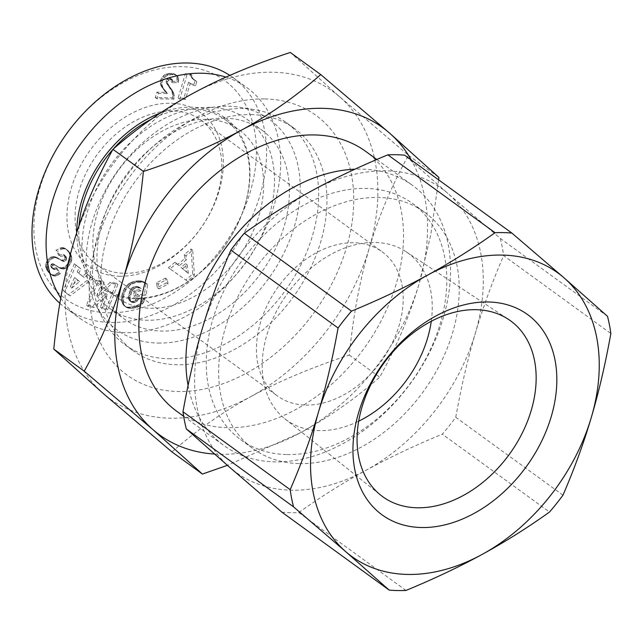 <?xml version="1.0" encoding="UTF-8"?>
<svg xmlns="http://www.w3.org/2000/svg" width="643" height="643" viewBox="0 0 643 643"><rect width="100%" height="100%" fill="white"/><g stroke="black" fill="none" stroke-linecap="round" stroke-linejoin="round"><path stroke-width="0.48" stroke-dasharray="3.21 2.41" d="M168.554 358.73A137.289 97.921 126 0 0 301.157 264.321A137.289 97.921 126 0 0 286.288 122.58A137.289 97.921 126 0 0 254.636 109.648A137.289 97.921 126 0 0 242.652 108.579A137.289 97.921 126 0 0 121.881 182.564A137.289 97.921 126 0 0 102.824 318.623A137.289 97.921 126 0 0 124.911 344.728A137.289 97.921 126 0 0 168.554 358.73M250.931 114.591A137.289 97.921 -54 0 1 294.574 128.6A137.289 97.921 -54 0 1 309.436 270.341A137.289 97.921 -54 0 1 176.833 364.75A137.289 97.921 -54 0 1 133.189 350.74A137.289 97.921 -54 0 1 118.328 209.007A137.289 97.921 -54 0 1 250.931 114.591M158.098 343.057A129.982 92.713 126 0 0 292.155 233.465A129.982 92.713 126 0 0 239.606 107.22A129.982 92.713 126 0 0 228.257 106.208A129.982 92.713 126 0 0 113.915 176.254A129.982 92.713 126 0 0 95.863 305.079A129.982 92.713 126 0 0 158.098 343.057M431.26 321.275A103.242 73.64 126 0 0 405.982 251.678A103.242 73.64 126 0 0 375.086 242.475A103.242 73.64 126 0 0 276.096 312.032A103.242 73.64 126 0 0 284.68 418.649A103.242 73.64 126 0 0 319.362 430.601A103.242 73.64 126 0 0 358.69 421.181M405.99 590.443L298.778 512.567A196.436 140.11 -54 0 1 290.298 512.664A196.436 140.11 -54 0 1 281.98 512.222M607.498 316.308L500.286 238.424L448.099 193.623A175.258 125.007 -54 0 1 475.33 333.283A175.258 125.007 -54 0 1 366.172 470.186A175.258 125.007 -54 0 1 291.641 490.199A175.258 125.007 -54 0 1 229.784 467.421A175.258 125.007 -54 0 1 202.553 327.761A175.258 125.007 -54 0 1 311.71 190.858A175.258 125.007 -54 0 1 386.242 170.845A175.258 125.007 -54 0 1 448.099 193.623L404.648 155.172M287.108 454.561A146.049 104.174 126 0 0 428.174 354.124A146.049 104.174 126 0 0 412.356 203.333A146.049 104.174 126 0 0 365.931 188.439A146.049 104.174 126 0 0 224.865 288.876A146.049 104.174 126 0 0 240.675 439.659A146.049 104.174 126 0 0 287.108 454.561M299.525 463.587A146.049 104.174 126 0 0 440.592 363.15A146.049 104.174 126 0 0 424.782 212.359A146.049 104.174 126 0 0 378.357 197.457A146.049 104.174 126 0 0 237.291 297.894A146.049 104.174 126 0 0 253.101 448.685A146.049 104.174 126 0 0 299.525 463.587M188.094 385.47A160.654 114.591 126 0 0 223.812 445.454A160.654 114.591 126 0 0 274.882 461.851A160.654 114.591 126 0 0 430.054 351.367A160.654 114.591 126 0 0 412.661 185.506A160.654 114.591 126 0 0 361.591 169.117A160.654 114.591 126 0 0 354.96 169.181M176.769 411.287A160.654 114.591 126 0 0 227.839 427.675A160.654 114.591 126 0 0 383.011 317.192A160.654 114.591 126 0 0 365.618 151.33M264.836 98.926A160.557 114.518 -54 0 1 346.448 247.74A160.557 114.518 -54 0 1 178.175 391.491A160.557 114.518 -54 0 1 96.554 242.676A160.557 114.518 -54 0 1 264.836 98.926M124.412 273.307A89.088 63.544 126 0 0 210.462 212.045A89.088 63.544 126 0 0 200.817 120.064A89.088 63.544 126 0 0 172.501 110.974A89.088 63.544 126 0 0 86.443 172.236A89.088 63.544 126 0 0 96.088 264.217A89.088 63.544 126 0 0 124.412 273.307M305.787 405.074A89.088 63.544 126 0 0 391.836 343.804A89.088 63.544 126 0 0 382.191 251.823A89.088 63.544 126 0 0 353.875 242.741A89.088 63.544 126 0 0 267.826 304.002A89.088 63.544 126 0 0 277.471 395.984A89.088 63.544 126 0 0 305.787 405.074M214.513 454.054A189.862 135.424 126 0 0 219.954 454.288A189.862 135.424 126 0 0 300.699 432.61L227.389 465.339M171.954 451.933C196.549 430.352 222.896 411.874 251.003 396.506A189.862 135.424 -54 0 1 170.266 418.183A189.862 135.424 -54 0 1 103.25 393.516A189.862 135.424 -54 0 1 73.752 242.218A189.862 135.424 -54 0 1 192 93.91A189.862 135.424 -54 0 1 272.745 72.225A189.862 135.424 -54 0 1 339.753 96.9L290.282 52.453M119.526 276.225A94.931 67.708 126 0 0 219.022 191.228A94.931 67.708 126 0 0 170.765 103.242A94.931 67.708 126 0 0 71.269 188.238A94.931 67.708 126 0 0 119.526 276.225M209.803 107.349A116.841 83.333 126 0 0 96.948 187.7A116.841 83.333 126 0 0 109.599 308.327A116.841 83.333 126 0 0 146.741 320.246A116.841 83.333 126 0 0 259.595 239.903A116.841 83.333 126 0 0 246.944 119.268A116.841 83.333 126 0 0 209.803 107.349M224.712 118.183A116.841 83.333 126 0 0 111.858 198.526A116.841 83.333 126 0 0 124.509 319.161A116.841 83.333 126 0 0 161.642 331.081A116.841 83.333 126 0 0 274.497 250.73A116.841 83.333 126 0 0 261.846 130.103A116.841 83.333 126 0 0 224.712 118.183M79.073 225.468A103.692 73.961 126 0 0 103.242 287.469A103.692 73.961 126 0 0 136.203 298.047A103.692 73.961 126 0 0 236.367 226.738A103.692 73.961 126 0 0 225.138 119.678A103.692 73.961 126 0 0 192.177 109.101A103.692 73.961 126 0 0 151.057 119.373M206.25 119.325A103.692 73.961 126 0 0 106.095 190.633A103.692 73.961 126 0 0 117.323 297.693A103.692 73.961 126 0 0 150.285 308.27A103.692 73.961 126 0 0 250.44 236.962A103.692 73.961 126 0 0 239.22 129.902A103.692 73.961 126 0 0 206.25 119.325M76.75 232.493A105.155 75.006 126 0 0 134.982 298.778A105.155 75.006 126 0 0 245.192 204.627A105.155 75.006 126 0 0 191.743 107.164A105.155 75.006 126 0 0 160.372 112.999M229.856 75.392A142.4 101.562 -54 0 1 232.975 77.538A142.4 101.562 -54 0 1 248.391 224.552A142.4 101.562 -54 0 1 110.853 322.481A142.4 101.562 -54 0 1 65.586 307.949A142.4 101.562 -54 0 1 59.863 303.327M60.763 298.055A142.4 101.562 126 0 0 79.668 318.181A142.4 101.562 126 0 0 124.935 332.704A142.4 101.562 126 0 0 262.473 234.783A142.4 101.562 126 0 0 247.057 87.761A142.4 101.562 126 0 0 225.926 77.128M108.683 312.82A135.094 96.354 126 0 0 250.272 191.863A135.094 96.354 126 0 0 181.599 66.655A135.094 96.354 126 0 0 40.011 187.603A135.094 96.354 126 0 0 108.683 312.82M58.786 255.263L63.335 254.29L64.983 257.224L64.091 259.45L61.575 260.262L57.251 257.682L53.875 256.549L50.202 257.481L47.614 259.828L45.822 263.55L45.693 266.724L46.553 269.337L48.619 272.383L50.845 274.256L52.839 274.891L54.735 274.69L58.714 272.415L55.515 267.327L53.007 268.461L51.167 267.384L50.628 265.607L51.376 264.08L53.16 263.759L58.77 267.263L61.768 267.858L65.498 266.403L69.058 262.175L70.191 258.663L69.999 255.247L68.841 252.53L66.567 249.629L64.284 247.981L61.897 247.547L55.941 250.175L58.786 255.263L60.442 256.469L57.605 251.381L55.941 250.175M100.284 307.45L106.32 308.399L116.206 283.225L110.17 282.277L96.997 294.888L102.422 281.055L96.402 280.107L86.516 305.28L92.496 306.221L105.757 293.521L100.284 307.45L101.94 308.656L107.413 294.719L94.151 307.426L88.171 306.486L98.057 281.312L104.078 282.261L98.652 296.085L111.826 283.483L117.862 284.431L107.976 309.604L101.94 308.656M165.589 278.065L156.458 282.84L157.286 287.662L166.416 282.888L165.589 278.065L167.244 279.271L168.072 284.093L158.942 288.868L158.122 284.045L167.244 279.271M184.348 254.556L184.871 258.502L177.532 264.53L174.952 262.272L168.362 267.689L185.698 279.938L192.739 274.151L191.1 249.002L184.348 254.556L186.004 255.761L192.755 250.207L194.395 275.357L187.362 281.136L170.017 268.895L176.616 263.477L179.188 265.736L186.526 259.708L186.004 255.761M130.625 307.097L135.488 306.116L138.631 304.637L141.741 301.495L143.477 298.135L136.959 297.878L134.258 300.9L131.469 301.503L129.773 300.908L128.817 299.558L128.504 296.415L130.248 289.897L131.839 287.951L133.824 286.778L138.108 286.698L139.515 287.357L139.137 289.728L134.475 290.475L133.648 295.708L144.434 293.98L146.122 283.266L141.163 280.951L134.411 281.224L128.841 283.571L124.203 288.739L121.696 295.901L121.471 299.509L122.106 302.813L123.593 305.216L125.072 306.341L127.451 307.113L130.625 307.097L132.281 308.302L129.114 308.319L126.727 307.547L124.662 305.722L123.649 303.729L123.368 297.002L124.3 293.312L126.181 289.398L130.497 284.777L136.067 282.43L142.818 282.156L147.777 284.471L146.09 295.185L135.303 296.913L136.131 291.681L140.793 290.933L141.171 288.562L139.764 287.903L135.48 287.984L133.503 289.149L131.903 291.094L130.159 297.621L130.473 300.763L131.429 302.114L133.125 302.708L135.914 302.106L138.615 299.083L145.133 299.341L143.397 302.7L140.287 305.835L137.144 307.322L132.281 308.302M86.178 273.323L82.601 276.345L77.168 271.965L79.218 267.705L74.339 263.767L63.207 290.556L68.415 294.767L91.177 277.358L86.178 273.323L92.833 278.564L70.071 295.965L64.863 291.761L75.995 264.964L80.881 268.911L78.824 273.162L84.257 277.551L87.834 274.529M169.398 77.94L170.934 78.759L171.03 81.613L176.889 81.179L176.962 76.782L175.145 74.299L173.071 73.559L169.31 73.415L164.608 74.805L161.642 77.835L160.597 80.182L160.236 83.116L161.329 86.419L165.773 92.327L156.908 92.15L155.301 97.575L172.34 97.921L172.605 94.955L171.906 91.378L166.256 82.69L166.175 80.536L166.971 79.113L169.398 77.94L171.054 79.145L168.627 80.319L167.839 81.741L167.911 83.895L173.562 92.584L174.261 96.161L173.996 99.126L156.956 98.781L158.564 93.356L167.429 93.532L162.984 87.625L161.899 84.321L162.253 81.388L163.298 79.033L166.264 76.011L170.966 74.62L174.727 74.765L176.801 75.504L178.617 77.98L178.545 82.384L172.686 82.818L172.589 79.965L171.054 79.145M193.921 84.434L195.134 80.335L191.429 77.602L190.023 73.76L185.329 73.672L178.111 98.041L183.866 98.154L188.592 82.183A14.628 10.433 126 0 0 189.484 82.947A14.628 10.433 126 0 0 193.921 84.434L195.576 85.64A14.628 10.433 -54 0 1 191.148 84.153A14.628 10.433 -54 0 1 190.248 83.389L185.522 99.36L179.767 99.239L186.984 74.869L191.686 74.966L193.085 78.8L196.79 81.532L195.576 85.64M195.134 80.335L196.79 81.532M188.592 82.183L190.248 83.389M183.866 98.154L185.522 99.36M178.111 98.041L179.767 99.239M185.329 73.672L186.984 74.869M190.023 73.76L191.686 74.966M190.055 73.953L191.71 75.159M190.32 75.327L191.976 76.525M190.778 76.533L192.434 77.739M191.429 77.602L193.085 78.8M191.984 78.277L193.639 79.483M192.844 79.017L194.499 80.222M193.889 79.708L195.544 80.914M170.564 78.301L172.22 79.507M168.731 78.004L170.387 79.202M167.429 78.671L169.085 79.869M166.971 79.113L168.627 80.319M166.175 80.536L167.839 81.741M166.047 81.251L167.702 82.457M166.256 82.69L167.911 83.895M166.312 82.859L167.968 84.064M166.754 83.703L168.41 84.908M167.461 84.772L169.117 85.977M169.286 87.038L170.942 88.244M170.138 88.228L171.794 89.433M170.853 89.321L172.517 90.526M171.44 90.382L173.096 91.587M171.906 91.378L173.562 92.584M172.228 92.295L173.883 93.5M172.469 93.54L174.124 94.746M172.605 94.955L174.261 96.161M172.557 96.418L174.213 97.623M172.34 97.921L173.996 99.126M155.301 97.575L156.956 98.781M156.908 92.15L158.564 93.356M165.773 92.327L167.429 93.532M165.484 91.845L167.14 93.05M164.841 90.848L166.497 92.053M164.15 89.996L165.806 91.202M163.145 88.855L164.801 90.06M162.952 88.654L164.608 89.859M162.044 87.512L163.7 88.718M161.329 86.419L162.984 87.625M160.774 85.382L162.43 86.588M160.437 84.394L162.092 85.599M160.236 83.116L161.899 84.321M160.276 81.685L161.932 82.891M160.597 80.182L162.253 81.388M160.903 79.282L162.566 80.479M161.642 77.835L163.298 79.033M162.631 76.485L164.286 77.69M163.33 75.786L164.986 76.991M164.608 74.805L166.264 76.011M165.982 74.09L167.638 75.295M166.666 73.841L168.321 75.046M167.919 73.551L169.575 74.757M169.31 73.415L170.966 74.62M170.893 73.374L172.557 74.58M171.665 73.415L173.321 74.62M173.071 73.559L174.727 74.765M174.229 73.873L175.885 75.078M175.145 74.299L176.801 75.504M175.684 74.692L177.339 75.898M176.471 75.617L178.127 76.822M178.617 78.004L176.962 76.798L178.617 77.98M177.13 78.004L178.786 79.21M177.106 79.467L178.77 80.664M176.889 81.179L178.545 82.384M171.03 81.613L172.686 82.818M171.046 81.565L172.702 82.77M171.183 79.869L172.838 81.074M170.934 78.759L172.589 79.965M82.601 276.345L84.257 277.551M91.177 277.358L92.833 278.564M68.415 294.767L70.071 295.965M63.207 290.556L64.863 291.761M74.339 263.767L75.995 264.964M79.218 267.705L80.881 268.911M77.168 271.965L78.824 273.162M71.807 288.096L79.603 281.521L76.204 278.781L71.807 288.096L70.151 286.899L74.548 277.575L77.948 280.316L70.151 286.899M77.948 280.316L79.603 281.521M74.548 277.575L76.204 278.781M131.839 306.936L133.495 308.142M129.468 307.185L131.124 308.391M128.415 307.193L130.071 308.399M127.451 307.113L129.114 308.319M126.599 306.952L128.254 308.15M125.843 306.711L127.499 307.917M125.072 306.341L126.727 307.547M124.292 305.827L125.948 307.032M123.593 305.216L125.248 306.422M123.006 304.517L124.662 305.722M122.508 303.721L124.163 304.919M122.106 302.813L123.761 304.018M121.993 302.531L123.649 303.729M121.736 301.583L123.392 302.789M121.559 300.578L123.215 301.776M121.471 299.509L123.126 300.707M121.463 298.368L123.118 299.566M121.535 297.17L123.191 298.368M121.696 295.901L123.352 297.106M121.712 295.796L123.368 297.002M121.969 294.526L123.625 295.732M122.274 293.296L123.938 294.494M122.644 292.107L124.3 293.312M123.102 290.949L124.758 292.155M123.617 289.824L125.272 291.03M124.203 288.739L125.859 289.937M124.525 288.193L126.181 289.398M125.272 287.091L126.928 288.297M126.068 286.087L127.724 287.284M126.928 285.162L128.584 286.368M127.853 284.327L129.508 285.524M128.841 283.571L130.497 284.777M129.187 283.346L130.842 284.544M130.111 282.791L131.767 283.997M131.1 282.301L132.755 283.507M132.137 281.891L133.792 283.097M133.246 281.521L134.901 282.727M134.411 281.224L136.067 282.43M135.641 280.999L137.297 282.197M136.099 280.927L137.755 282.124M137.248 280.798L138.904 282.004M138.333 280.726L139.997 281.931M139.346 280.734L141.002 281.939M140.287 280.806L141.942 282.004M141.163 280.951L142.818 282.156M141.798 281.112L143.453 282.317M142.601 281.369L144.257 282.574M143.445 281.714L145.101 282.92M144.313 282.156L145.969 283.354M145.205 282.663L146.861 283.86M146.122 283.266L147.777 284.471M144.434 293.98L146.09 295.185M133.648 295.708L135.303 296.913M134.475 290.475L136.131 291.681M139.137 289.728L140.793 290.933M139.515 287.357L141.171 288.562M139.009 287.091L140.664 288.297M138.108 286.698L139.764 287.903M137.289 286.473L138.944 287.67M137.16 286.448L138.816 287.654M136.171 286.36L137.827 287.566M135.11 286.44L136.766 287.646M134.966 286.465L136.621 287.67M133.824 286.778L135.48 287.984M132.779 287.276L134.435 288.482M131.839 287.951L133.503 289.149M130.995 288.803L132.651 290.009M130.826 289.02L132.482 290.226M130.248 289.897L131.903 291.094M129.749 290.901L131.413 292.099M129.323 292.067L130.979 293.264M128.97 293.393L130.625 294.598M128.688 294.856L130.344 296.053M128.664 295L130.32 296.206M128.504 296.415L130.159 297.621M128.479 297.629L130.135 298.834M128.576 298.69L130.232 299.887M128.817 299.558L130.473 300.763M129.171 300.265L130.826 301.471M129.773 300.908L131.429 302.114M130.553 301.334L132.209 302.54M131.469 301.503L133.125 302.708M132.546 301.446L134.202 302.652M133.181 301.318L134.837 302.523M134.258 300.9L135.914 302.106M135.215 300.281L136.871 301.487M135.512 300.016L137.168 301.221M136.316 299.051L137.972 300.257M136.959 297.878L138.615 299.083M143.477 298.135L145.133 299.341M143.019 299.22L144.675 300.426M142.408 300.402L144.064 301.607M141.741 301.495L143.397 302.7M141.018 302.459L142.674 303.665M140.544 302.998L142.199 304.203M139.619 303.882L141.275 305.087M138.631 304.637L140.287 305.835M137.57 305.28L139.226 306.486M137.313 305.425L138.968 306.631M136.461 305.795L138.116 306.992M135.488 306.116L137.144 307.322M134.403 306.422L136.059 307.627M133.173 306.711L134.829 307.909M184.871 258.502L186.526 259.708M191.1 249.002L192.755 250.207M192.739 274.151L194.395 275.357M185.698 279.938L187.362 281.136M168.362 267.689L170.017 268.895M174.952 262.272L176.616 263.477M177.532 264.53L179.188 265.736M188.351 273.46L187.234 264.852L182.644 268.613L188.351 273.46L180.988 267.416L185.57 263.646L186.695 272.254M185.57 263.646L187.234 264.852M180.988 267.416L182.644 268.613M156.458 282.84L158.122 284.045M166.416 282.888L168.072 284.093M157.286 287.662L158.942 288.868M106.32 308.399L107.976 309.604M105.757 293.521L107.413 294.719M92.496 306.221L94.151 307.426M86.516 305.28L88.171 306.486M96.402 280.107L98.057 281.312M102.422 281.055L104.078 282.261M96.997 294.888L98.652 296.085M110.17 282.277L111.826 283.483M116.206 283.225L117.862 284.431M47.92 271.499L49.575 272.696L47.526 268.782L47.478 264.755L48.563 262.095L50.861 259.394L53.891 257.867L56.319 257.875L63.866 261.564L65.747 260.656L64.091 259.45M47.686 271.185L49.342 272.391M47.068 270.245L48.723 271.45M46.553 269.337L48.209 270.542M46.151 268.444L47.807 269.65M45.862 267.576L47.526 268.782M45.693 266.724L47.349 267.93M45.605 265.856L47.269 267.062M45.637 264.683L47.293 265.889M45.822 263.55L47.478 264.755M46.167 262.448L47.823 263.654M46.328 262.055L47.984 263.26M46.907 260.889L48.563 262.095M47.614 259.828L49.27 261.034M48.466 258.864L50.122 260.069M49.206 258.189L50.861 259.394M50.202 257.481L51.858 258.687M51.199 256.975L52.855 258.173M52.236 256.661L53.891 257.867M53.281 256.541L54.936 257.739M53.875 256.549L55.531 257.755M54.663 256.67L56.319 257.875M55.491 256.895L57.147 258.1M56.351 257.248L58.007 258.446M57.251 257.682L58.915 258.888M58.192 258.237L59.847 259.442M59.831 259.37L61.487 260.576M60.788 259.933L62.443 261.138M61.575 260.262L63.231 261.468M62.21 260.367L63.866 261.564M63.03 260.198L64.686 261.404M64.573 258.775L66.229 259.981L65.747 260.656M64.951 257.594L66.607 258.791L66.229 259.981M66.607 258.791L66.478 257.449L64.991 255.496L60.442 256.469M64.983 257.224L66.639 258.43M64.822 256.252L66.478 257.449M64.316 255.311L65.972 256.509M59.831 248.021L61.487 249.227L57.605 251.381M61.487 249.227L63.553 248.753L65.94 249.187L68.222 250.834L70.505 253.736L71.936 258.711L70.714 263.373L67.153 267.609L63.424 269.063L60.426 268.469L54.816 264.964L53.039 265.286L52.284 266.805L53.072 268.87L54.663 269.658L57.171 268.533L60.37 273.621L57.396 275.55L55.419 276.096L53.281 275.799L49.575 272.696M60.868 247.724L62.524 248.929M61.897 247.547L63.553 248.753M62.765 247.555L64.421 248.761M63.52 247.708L65.176 248.913M64.284 247.981L65.94 249.187M65.047 248.391L66.703 249.597M65.803 248.954L67.459 250.151M66.567 249.629L68.222 250.834M67.338 250.448L68.994 251.654M68.094 251.413L69.749 252.611M68.246 251.622L69.902 252.828M68.841 252.53L70.505 253.736M69.331 253.438L70.987 254.636M69.725 254.339L71.381 255.536M69.999 255.247L71.654 256.453M70.175 256.163L71.839 257.369M70.216 256.372L71.871 257.578M70.28 257.505L71.936 258.711M70.191 258.663L71.847 259.868M69.966 259.812L71.622 261.01M69.589 260.978L71.244 262.175L69.589 260.994M69.058 262.175L70.714 263.373M68.407 263.292L70.063 264.498M67.66 264.329L69.315 265.535M66.776 265.294L68.431 266.499M66.47 265.591L68.134 266.797M65.498 266.403L67.153 267.609M64.477 267.054L66.133 268.252M63.408 267.528L65.064 268.734M62.765 267.713L64.421 268.919M61.768 267.858L63.424 269.063M60.747 267.826L62.403 269.031M59.703 267.609L61.358 268.814M59.437 267.52L61.093 268.726M58.77 267.263L60.426 268.469M58.039 266.901L59.695 268.107M57.243 266.459L58.899 267.657M56.391 265.921L58.047 267.126M55.467 265.302L57.123 266.499M54.076 264.289L55.732 265.495M53.16 263.759L54.816 264.964M52.493 263.614L54.149 264.812M52.388 263.614L54.044 264.812M51.376 264.08L53.039 265.286M51.062 264.466L52.718 265.672M50.628 265.607L52.284 266.805M50.693 266.411L52.348 267.617M51.167 267.384L52.822 268.581M51.416 267.665L53.072 268.87M52.171 268.252L53.827 269.457M53.007 268.461L54.663 269.658M53.377 268.42L55.041 269.626M54.382 268.075L56.037 269.28M55.515 267.327L57.171 268.533M58.714 272.415L60.37 273.621M57.878 273.066L59.534 274.272M56.793 273.797L58.449 275.003M55.74 274.344L57.396 275.55M54.735 274.69L56.391 275.895M53.763 274.891L55.419 276.096M52.839 274.891L54.502 276.096M52.396 274.834L54.052 276.032M51.625 274.601L53.281 275.799M50.845 274.256L52.501 275.453M50.098 273.757L51.753 274.963M49.358 273.138L51.014 274.344M48.619 272.383L50.275 273.588M339.753 96.9A189.862 135.424 -54 0 1 369.259 248.198A189.862 135.424 -54 0 1 251.003 396.506C279.134 381.154 311.895 367.338 349.286 355.057C353.232 315.496 359.887 279.874 369.259 248.198C378.647 216.538 391.716 185.578 408.458 155.317L339.753 96.9M438.663 179.879L430.762 234.872L418.947 284.302C409.559 315.962 396.49 346.923 379.748 377.184C355.153 398.764 328.806 417.235 300.699 432.61A189.862 135.424 126 0 0 418.947 284.302A189.862 135.424 126 0 0 411.287 159.994M408.458 155.317L438.912 177.444M349.286 355.057L379.748 377.184M562.963 495.174L455.758 417.291A196.436 140.11 -54 0 1 442.312 434.154L549.516 512.037M500.286 238.424A196.436 140.11 -54 0 1 503.646 255.625L610.85 333.508M455.758 417.291C461.184 386.998 467.702 358.995 475.33 333.283C482.941 307.563 492.377 281.674 503.646 255.625M298.778 512.567C320.873 496.782 343.338 482.652 366.172 470.186C388.999 457.703 414.381 445.695 442.312 434.154M168.474 86.041L170.13 87.247M164.777 90.776L166.441 91.981M59.164 258.912L60.82 260.11M62.001 247.547L63.657 248.753M54.47 264.578L56.126 265.784M286.288 122.58L294.574 128.6M239.606 107.22L254.636 109.648M405.982 251.678L508.484 319.378M412.356 203.333L424.782 212.359M376.83 159.472L412.661 185.506M200.817 120.064L382.191 251.823M109.599 308.327L124.509 319.161M103.242 287.469L117.323 297.693M65.586 307.949L79.668 318.181M232.975 77.538L247.057 87.761M189.484 82.947L191.148 84.153M63.335 254.29L64.991 255.496M225.138 119.678L239.22 129.902M246.944 119.268L261.846 130.103M96.088 264.217L277.471 395.984M183.657 416.286L223.812 445.454M240.675 439.659L253.101 448.685M284.68 418.649L380.752 495.206M95.863 305.079L102.824 318.623M124.911 344.728L133.189 350.74"/><path stroke-width="0.96" d="M290.186 489.653C301.454 463.603 310.89 437.714 318.502 411.994A175.258 125.007 126 0 0 345.733 551.654A175.258 125.007 126 0 0 407.59 574.432A175.258 125.007 126 0 0 482.121 554.419C459.295 566.893 433.921 578.901 405.99 590.443A196.436 140.11 126 0 1 397.503 590.547A196.436 140.11 126 0 1 389.184 590.105L345.733 551.654L293.546 506.853L186.333 428.969A196.436 140.11 -54 0 1 182.982 411.769L290.186 489.653A196.436 140.11 126 0 0 293.546 506.853M387.842 154.834A196.436 140.11 -54 0 1 396.321 154.73A196.436 140.11 -54 0 1 404.648 155.172L511.852 233.055A196.436 140.11 126 0 0 503.533 232.613A196.436 140.11 126 0 0 495.054 232.71L387.842 154.834C359.911 166.376 334.537 178.384 311.71 190.858C288.868 203.325 266.403 217.455 244.316 233.24L351.52 311.124A196.436 140.11 126 0 0 338.073 327.986L230.869 250.103A196.436 140.11 -54 0 1 244.316 233.24M511.852 233.055L564.048 277.856A175.258 125.007 126 0 0 502.191 255.078A175.258 125.007 126 0 0 427.659 275.091C450.494 262.625 472.959 248.495 495.054 232.71M358.69 421.181A103.242 73.64 126 0 0 431.26 321.275M475.949 309.693A108.715 77.546 -54 0 1 508.484 319.378A108.715 77.546 -54 0 1 523.032 431.501A108.715 77.546 -54 0 1 417.275 507.785A108.715 77.546 -54 0 1 380.752 495.206A108.715 77.546 -54 0 1 371.71 382.931A108.715 77.546 -54 0 1 475.949 309.693M421.486 527.525A123.777 88.284 126 0 0 551.212 416.704A123.777 88.284 126 0 0 488.294 301.985A123.777 88.284 126 0 0 358.569 412.806A123.777 88.284 126 0 0 421.486 527.525M186.333 428.969L229.784 467.421L281.98 512.222L389.184 590.105M376.83 159.472L365.618 151.33A160.654 114.591 126 0 0 314.548 134.942A160.654 114.591 126 0 0 159.376 245.417A160.654 114.591 126 0 0 176.769 411.287L183.657 416.286M227.389 465.339L202.408 474.06L171.954 451.933L103.25 393.516L53.779 349.069C57.725 309.508 64.38 273.894 73.752 242.218C83.14 210.55 96.209 179.59 112.951 149.329C137.538 127.748 163.893 109.278 192 93.91C220.131 78.55 252.892 64.734 290.282 52.453L320.744 74.58L389.449 132.997A189.862 135.424 126 0 0 322.432 108.329A189.862 135.424 126 0 0 241.688 130.007A189.862 135.424 126 0 0 123.44 278.315A189.862 135.424 126 0 0 152.946 429.612A189.862 135.424 126 0 0 214.513 454.054M151.057 119.373A103.692 73.961 126 0 0 113.128 149.176M112.879 149.457A103.692 73.961 126 0 0 79.073 225.468M160.372 112.999A105.155 75.006 126 0 0 76.75 232.493M59.863 303.327A142.4 101.562 -54 0 1 52.509 156.402A142.4 101.562 -54 0 1 187.716 63.006A142.4 101.562 -54 0 1 229.856 75.392M225.926 77.128A142.4 101.562 126 0 0 201.789 73.238A142.4 101.562 126 0 0 73.607 154.505A142.4 101.562 126 0 0 60.763 298.055M411.287 159.994A189.862 135.424 126 0 0 389.449 132.997L438.912 177.444L438.663 179.879M112.951 149.329L143.405 171.456C180.804 159.175 213.564 145.358 241.688 130.007C269.803 114.639 296.15 96.161 320.744 74.58M53.779 349.069L84.241 371.196C100.983 340.935 114.052 309.974 123.44 278.315C132.812 246.639 139.467 211.017 143.405 171.456M202.408 474.06L152.946 429.612L84.241 371.196M354.96 169.181A160.654 114.591 126 0 0 188.094 385.47M549.516 512.037A196.436 140.11 126 0 0 562.963 495.174C574.231 469.125 583.667 443.236 591.279 417.516A175.258 125.007 126 0 0 564.048 277.856L607.498 316.308A196.436 140.11 126 0 1 610.85 333.508C605.425 363.801 598.898 391.804 591.279 417.516A175.258 125.007 126 0 1 482.121 554.419C504.964 541.953 527.429 527.823 549.516 512.037M230.869 250.103C219.601 276.152 210.165 302.041 202.553 327.761C194.925 353.473 188.407 381.476 182.982 411.769M351.52 311.124C379.45 299.582 404.833 287.574 427.659 275.091A175.258 125.007 126 0 0 318.502 411.994C326.122 386.282 332.648 358.28 338.073 327.986"/></g></svg>
